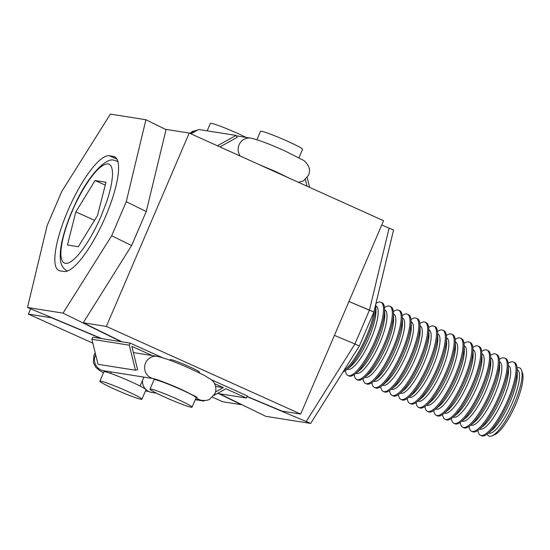 <?xml version="1.0" encoding="UTF-8"?>
<svg xmlns="http://www.w3.org/2000/svg" width="550" height="550" viewBox="0 0 550 550"><rect width="100%" height="100%" fill="white"/><g stroke="black" fill="none" stroke-linecap="round" stroke-linejoin="round"><path stroke-width="0.82" d="M60.026 270.847A62.762 16.459 114.3 0 1 58.884 270.511A62.762 16.459 114.3 0 1 67.884 210.643A62.762 16.459 114.3 0 1 109.354 155.753L113.389 156.386A62.762 16.459 114.3 0 1 114.531 156.722A62.762 16.459 114.3 0 1 105.531 216.597A62.762 16.459 114.3 0 1 64.061 271.487L60.026 270.847A62.762 16.459 114.3 0 1 58.884 270.511A62.762 16.459 114.3 0 1 67.884 210.643A62.762 16.459 114.3 0 1 109.354 155.753L113.389 156.386A62.762 16.459 114.3 0 1 114.531 156.722A62.762 16.459 114.3 0 1 105.531 216.597A62.762 16.459 114.3 0 1 64.061 271.487L60.026 270.847M63.037 313.115L111.671 235.737L126.259 201.699L145.915 119.742L110.378 114.125L61.744 191.496L47.156 225.541L27.5 307.491L63.037 313.115L111.671 235.737L126.259 201.699L145.915 119.742L166.004 129.628L145.915 119.742L110.378 114.125L61.744 191.496L47.156 225.541L27.5 307.491L101.853 338.642L27.5 307.491L63.037 313.115L121.103 341.688L63.037 313.115M131.601 245.548L111.671 235.737L131.601 245.548M146.218 211.523L126.259 201.699L146.218 211.523M72.188 211.324C78.409 195.704 96.662 163.357 108.02 163.893C110.419 164.34 111.856 166.602 112.331 170.686C112.544 174.405 112.805 173.931 111.719 182.298C110.254 191.428 106.466 202.462 106.638 201.829L101.228 215.916A54.23 14.217 114.3 0 1 65.395 263.34A54.23 14.217 114.3 0 1 72.188 211.324C78.409 195.704 96.662 163.357 108.02 163.893C110.419 164.34 111.856 166.602 112.331 170.686C112.544 174.405 112.805 173.931 111.719 182.298C110.254 191.428 106.466 202.462 106.638 201.829L101.228 215.916A54.23 14.217 114.3 0 1 65.395 263.34A54.23 14.217 114.3 0 1 72.188 211.324M67.458 244.998L75.838 211.901L95.088 180.524L105.958 182.242L97.577 215.339L78.327 246.716L67.458 244.998L75.838 211.901L95.088 180.524L105.236 185.103L95.088 180.524L105.958 182.242L97.577 215.339L78.327 246.716L67.458 244.998M94.517 220.323L75.838 211.901L94.517 220.323M366.341 336.593A40.171 10.533 -65.7 0 0 374.344 310.131A40.171 10.533 -65.7 0 1 366.341 336.593A40.171 10.533 -65.7 0 1 344.025 370.363A40.171 10.533 -65.7 0 0 366.341 336.593M367.448 337.088A40.171 10.533 -65.7 0 0 375.781 305.119A40.171 10.533 -65.7 0 0 375.739 304.322A40.171 10.533 -65.7 0 1 375.781 305.119A40.171 10.533 -65.7 0 1 367.448 337.088A40.171 10.533 -65.7 0 1 346.637 369.731A40.171 10.533 -65.7 0 0 367.448 337.088M343.021 371.951A40.171 10.533 -65.7 0 0 346.637 369.731A40.171 10.533 -65.7 0 1 343.021 371.951M348.631 375.705A40.171 10.533 -65.7 0 0 375.176 340.574A40.171 10.533 -65.7 0 0 380.937 302.259A40.171 10.533 -65.7 0 0 380.208 302.039A40.171 10.533 -65.7 0 0 375.953 303.421A40.171 10.533 -65.7 0 1 380.208 302.039A40.171 10.533 -65.7 0 1 380.937 302.259A40.171 10.533 -65.7 0 1 375.176 340.574A40.171 10.533 -65.7 0 1 348.631 375.705A40.171 10.533 -65.7 0 1 347.903 375.492A40.171 10.533 -65.7 0 0 348.631 375.705M345.434 370.652A40.171 10.533 -65.7 0 0 347.903 375.492A40.171 10.533 -65.7 0 1 345.434 370.652M376.283 341.076A40.171 10.533 -65.7 0 0 384.615 309.1A40.171 10.533 -65.7 0 0 382.037 302.754L380.937 302.259L382.037 302.754A40.171 10.533 -65.7 0 1 384.615 309.1A40.171 10.533 -65.7 0 1 376.283 341.076A40.171 10.533 -65.7 0 1 355.472 373.718A40.171 10.533 -65.7 0 0 376.283 341.076M349.009 375.987A40.171 10.533 -65.7 0 0 355.472 373.718A40.171 10.533 -65.7 0 1 349.009 375.987L347.903 375.492L349.009 375.987M354.269 374.632A40.171 10.533 -65.7 0 0 356.737 379.473A40.171 10.533 -65.7 0 0 384.01 344.561A40.171 10.533 -65.7 0 0 389.764 306.24A40.171 10.533 -65.7 0 0 384.505 307.594A40.171 10.533 -65.7 0 1 389.764 306.24A40.171 10.533 -65.7 0 1 384.01 344.561A40.171 10.533 -65.7 0 1 356.737 379.473A40.171 10.533 -65.7 0 1 354.269 374.632M357.844 379.974A40.171 10.533 -65.7 0 0 364.299 377.706A40.171 10.533 -65.7 0 0 385.11 345.056A40.171 10.533 -65.7 0 0 393.449 313.087A40.171 10.533 -65.7 0 0 390.871 306.742L389.764 306.24L390.871 306.742A40.171 10.533 -65.7 0 1 393.449 313.087A40.171 10.533 -65.7 0 1 385.11 345.056A40.171 10.533 -65.7 0 1 364.299 377.706A40.171 10.533 -65.7 0 1 357.844 379.974L356.737 379.473L357.844 379.974M392.844 348.542A40.171 10.533 -65.7 0 0 398.599 310.228A40.171 10.533 -65.7 0 0 393.339 311.582A40.171 10.533 -65.7 0 1 398.599 310.228A40.171 10.533 -65.7 0 1 392.844 348.542A40.171 10.533 -65.7 0 1 365.571 383.46A40.171 10.533 -65.7 0 0 392.844 348.542M363.103 378.62A40.171 10.533 -65.7 0 0 365.571 383.46A40.171 10.533 -65.7 0 1 363.103 378.62M393.944 349.044A40.171 10.533 -65.7 0 0 402.277 317.068A40.171 10.533 -65.7 0 0 399.706 310.722L398.599 310.228L399.706 310.722A40.171 10.533 -65.7 0 1 402.277 317.068A40.171 10.533 -65.7 0 1 393.944 349.044A40.171 10.533 -65.7 0 1 373.134 381.686A40.171 10.533 -65.7 0 0 393.944 349.044M366.678 383.955A40.171 10.533 -65.7 0 0 367.407 384.175A40.171 10.533 -65.7 0 0 373.134 381.686A40.171 10.533 -65.7 0 1 367.407 384.175A40.171 10.533 -65.7 0 1 366.678 383.955L365.571 383.46L366.678 383.955M406.704 313.995A40.171 10.533 -65.7 0 0 402.174 315.569A40.171 10.533 -65.7 0 1 406.704 313.995A40.171 10.533 -65.7 0 1 407.433 314.208A40.171 10.533 -65.7 0 0 406.704 313.995M371.938 382.601A40.171 10.533 -65.7 0 0 374.406 387.441A40.171 10.533 -65.7 0 0 375.134 387.661A40.171 10.533 -65.7 0 0 401.679 352.529A40.171 10.533 -65.7 0 0 407.433 314.208A40.171 10.533 -65.7 0 1 401.679 352.529A40.171 10.533 -65.7 0 1 375.134 387.661A40.171 10.533 -65.7 0 1 374.406 387.441A40.171 10.533 -65.7 0 1 371.938 382.601M375.513 387.942A40.171 10.533 -65.7 0 0 381.968 385.674A40.171 10.533 -65.7 0 0 402.779 353.024A40.171 10.533 -65.7 0 0 411.111 321.056A40.171 10.533 -65.7 0 0 408.54 314.71L407.433 314.208L408.54 314.71A40.171 10.533 -65.7 0 1 411.111 321.056A40.171 10.533 -65.7 0 1 402.779 353.024A40.171 10.533 -65.7 0 1 381.968 385.674A40.171 10.533 -65.7 0 1 375.513 387.942L374.406 387.441L375.513 387.942M383.969 391.641A40.171 10.533 -65.7 0 0 410.513 356.51A40.171 10.533 -65.7 0 0 416.268 318.196A40.171 10.533 -65.7 0 0 415.539 317.982A40.171 10.533 -65.7 0 0 411.008 319.55A40.171 10.533 -65.7 0 1 415.539 317.982A40.171 10.533 -65.7 0 1 416.268 318.196A40.171 10.533 -65.7 0 1 410.513 356.51A40.171 10.533 -65.7 0 1 383.969 391.641A40.171 10.533 -65.7 0 1 383.24 391.428A40.171 10.533 -65.7 0 0 383.969 391.641M380.772 386.588A40.171 10.533 -65.7 0 0 383.24 391.428A40.171 10.533 -65.7 0 1 380.772 386.588M411.613 357.012A40.171 10.533 -65.7 0 0 419.946 325.036A40.171 10.533 -65.7 0 0 417.374 318.691L416.268 318.196L417.374 318.691A40.171 10.533 -65.7 0 1 419.946 325.036A40.171 10.533 -65.7 0 1 411.613 357.012A40.171 10.533 -65.7 0 1 390.803 389.654A40.171 10.533 -65.7 0 0 411.613 357.012M384.34 391.923A40.171 10.533 -65.7 0 0 390.803 389.654A40.171 10.533 -65.7 0 1 384.34 391.923L383.24 391.428L384.34 391.923M419.341 360.498A40.171 10.533 -65.7 0 0 425.102 322.176A40.171 10.533 -65.7 0 0 419.842 323.538A40.171 10.533 -65.7 0 1 425.102 322.176A40.171 10.533 -65.7 0 1 419.341 360.498A40.171 10.533 -65.7 0 1 392.074 395.409A40.171 10.533 -65.7 0 0 419.341 360.498M389.606 390.569A40.171 10.533 -65.7 0 0 392.074 395.409A40.171 10.533 -65.7 0 1 389.606 390.569M420.447 360.993A40.171 10.533 -65.7 0 0 428.78 329.024A40.171 10.533 -65.7 0 0 426.209 322.678L425.102 322.176L426.209 322.678A40.171 10.533 -65.7 0 1 428.78 329.024A40.171 10.533 -65.7 0 1 420.447 360.993A40.171 10.533 -65.7 0 1 399.637 393.642A40.171 10.533 -65.7 0 0 420.447 360.993M393.174 395.911A40.171 10.533 -65.7 0 0 399.637 393.642A40.171 10.533 -65.7 0 1 393.174 395.911L392.074 395.409L393.174 395.911M428.175 364.478A40.171 10.533 -65.7 0 0 433.936 326.164A40.171 10.533 -65.7 0 0 428.677 327.518A40.171 10.533 -65.7 0 1 433.936 326.164A40.171 10.533 -65.7 0 1 428.175 364.478A40.171 10.533 -65.7 0 1 400.909 399.396A40.171 10.533 -65.7 0 0 428.175 364.478M398.441 394.556A40.171 10.533 -65.7 0 0 400.909 399.396A40.171 10.533 -65.7 0 1 398.441 394.556M429.282 364.98A40.171 10.533 -65.7 0 0 437.614 333.004A40.171 10.533 -65.7 0 0 435.043 326.659L433.936 326.164L435.043 326.659A40.171 10.533 -65.7 0 1 437.614 333.004A40.171 10.533 -65.7 0 1 429.282 364.98A40.171 10.533 -65.7 0 1 408.471 397.623A40.171 10.533 -65.7 0 0 429.282 364.98M402.009 399.891A40.171 10.533 -65.7 0 0 408.471 397.623A40.171 10.533 -65.7 0 1 402.009 399.891L400.909 399.396L402.009 399.891M442.042 329.931A40.171 10.533 -65.7 0 0 437.504 331.506A40.171 10.533 -65.7 0 1 442.042 329.931A40.171 10.533 -65.7 0 1 442.771 330.151A40.171 10.533 -65.7 0 0 442.042 329.931M407.275 398.537A40.171 10.533 -65.7 0 0 409.743 403.377A40.171 10.533 -65.7 0 0 410.472 403.597A40.171 10.533 -65.7 0 0 437.009 368.466A40.171 10.533 -65.7 0 0 442.771 330.151A40.171 10.533 -65.7 0 1 437.009 368.466A40.171 10.533 -65.7 0 1 410.472 403.597A40.171 10.533 -65.7 0 1 409.743 403.377A40.171 10.533 -65.7 0 1 407.275 398.537M410.843 403.879A40.171 10.533 -65.7 0 0 417.306 401.61A40.171 10.533 -65.7 0 0 438.116 368.961A40.171 10.533 -65.7 0 0 446.449 336.992A40.171 10.533 -65.7 0 0 443.871 330.646L442.771 330.151L443.871 330.646A40.171 10.533 -65.7 0 1 446.449 336.992A40.171 10.533 -65.7 0 1 438.116 368.961A40.171 10.533 -65.7 0 1 417.306 401.61A40.171 10.533 -65.7 0 1 410.843 403.879L409.743 403.377L410.843 403.879M416.109 402.524A40.171 10.533 -65.7 0 0 418.571 407.364A40.171 10.533 -65.7 0 0 445.844 372.446A40.171 10.533 -65.7 0 0 451.605 334.132A40.171 10.533 -65.7 0 0 446.339 335.486A40.171 10.533 -65.7 0 1 451.605 334.132A40.171 10.533 -65.7 0 1 445.844 372.446A40.171 10.533 -65.7 0 1 418.571 407.364A40.171 10.533 -65.7 0 1 416.109 402.524M419.678 407.859A40.171 10.533 -65.7 0 0 426.14 405.591A40.171 10.533 -65.7 0 0 446.951 372.948A40.171 10.533 -65.7 0 0 455.283 340.972A40.171 10.533 -65.7 0 0 452.705 334.634L451.605 334.132L452.705 334.634A40.171 10.533 -65.7 0 1 455.283 340.972A40.171 10.533 -65.7 0 1 446.951 372.948A40.171 10.533 -65.7 0 1 426.14 405.591A40.171 10.533 -65.7 0 1 419.678 407.859L418.571 407.364L419.678 407.859M428.134 411.565A40.171 10.533 -65.7 0 0 454.678 376.434A40.171 10.533 -65.7 0 0 460.439 338.119A40.171 10.533 -65.7 0 0 459.711 337.899A40.171 10.533 -65.7 0 0 455.173 339.474A40.171 10.533 -65.7 0 1 459.711 337.899A40.171 10.533 -65.7 0 1 460.439 338.119A40.171 10.533 -65.7 0 1 454.678 376.434A40.171 10.533 -65.7 0 1 428.134 411.565A40.171 10.533 -65.7 0 1 427.405 411.352A40.171 10.533 -65.7 0 0 428.134 411.565M424.937 406.505A40.171 10.533 -65.7 0 0 427.405 411.352A40.171 10.533 -65.7 0 1 424.937 406.505M455.785 376.929A40.171 10.533 -65.7 0 0 464.118 344.96A40.171 10.533 -65.7 0 0 461.539 338.614L460.439 338.119L461.539 338.614A40.171 10.533 -65.7 0 1 464.118 344.96A40.171 10.533 -65.7 0 1 455.785 376.929A40.171 10.533 -65.7 0 1 434.974 409.578A40.171 10.533 -65.7 0 0 455.785 376.929M428.512 411.847A40.171 10.533 -65.7 0 0 434.974 409.578A40.171 10.533 -65.7 0 1 428.512 411.847L427.405 411.352L428.512 411.847M463.513 380.421A40.171 10.533 -65.7 0 0 469.274 342.1A40.171 10.533 -65.7 0 0 464.007 343.454A40.171 10.533 -65.7 0 1 469.274 342.1A40.171 10.533 -65.7 0 1 463.513 380.421A40.171 10.533 -65.7 0 1 436.239 415.332A40.171 10.533 -65.7 0 0 463.513 380.421M433.771 410.493A40.171 10.533 -65.7 0 0 436.239 415.332A40.171 10.533 -65.7 0 1 433.771 410.493M464.619 380.916A40.171 10.533 -65.7 0 0 472.952 348.947A40.171 10.533 -65.7 0 0 470.374 342.602L469.274 342.1L470.374 342.602A40.171 10.533 -65.7 0 1 472.952 348.947A40.171 10.533 -65.7 0 1 464.619 380.916A40.171 10.533 -65.7 0 1 443.809 413.559A40.171 10.533 -65.7 0 0 464.619 380.916M437.346 415.834A40.171 10.533 -65.7 0 0 438.075 416.047A40.171 10.533 -65.7 0 0 443.809 413.559A40.171 10.533 -65.7 0 1 438.075 416.047A40.171 10.533 -65.7 0 1 437.346 415.834L436.239 415.332L437.346 415.834M445.803 419.533A40.171 10.533 -65.7 0 0 472.347 384.402A40.171 10.533 -65.7 0 0 478.108 346.087A40.171 10.533 -65.7 0 0 477.379 345.868A40.171 10.533 -65.7 0 0 472.842 347.442A40.171 10.533 -65.7 0 1 477.379 345.868A40.171 10.533 -65.7 0 1 478.108 346.087A40.171 10.533 -65.7 0 1 472.347 384.402A40.171 10.533 -65.7 0 1 445.803 419.533A40.171 10.533 -65.7 0 1 445.074 419.32A40.171 10.533 -65.7 0 0 445.803 419.533M442.606 414.473A40.171 10.533 -65.7 0 0 445.074 419.32A40.171 10.533 -65.7 0 1 442.606 414.473M446.181 419.815A40.171 10.533 -65.7 0 0 452.643 417.546A40.171 10.533 -65.7 0 0 473.454 384.897A40.171 10.533 -65.7 0 0 481.786 352.928A40.171 10.533 -65.7 0 0 479.208 346.582L478.108 346.087L479.208 346.582A40.171 10.533 -65.7 0 1 481.786 352.928A40.171 10.533 -65.7 0 1 473.454 384.897A40.171 10.533 -65.7 0 1 452.643 417.546A40.171 10.533 -65.7 0 1 446.181 419.815L445.074 419.32L446.181 419.815M486.207 349.855A40.171 10.533 -65.7 0 0 481.676 351.423A40.171 10.533 -65.7 0 1 486.207 349.855A40.171 10.533 -65.7 0 1 486.936 350.068A40.171 10.533 -65.7 0 0 486.207 349.855M451.44 418.461A40.171 10.533 -65.7 0 0 453.908 423.301A40.171 10.533 -65.7 0 0 454.637 423.521A40.171 10.533 -65.7 0 0 481.181 388.389A40.171 10.533 -65.7 0 0 486.936 350.068A40.171 10.533 -65.7 0 1 481.181 388.389A40.171 10.533 -65.7 0 1 454.637 423.521A40.171 10.533 -65.7 0 1 453.908 423.301A40.171 10.533 -65.7 0 1 451.44 418.461M455.015 423.803A40.171 10.533 -65.7 0 0 455.744 424.016A40.171 10.533 -65.7 0 0 461.471 421.527A40.171 10.533 -65.7 0 0 482.281 388.884A40.171 10.533 -65.7 0 0 490.621 356.916A40.171 10.533 -65.7 0 0 488.043 350.57L486.936 350.068L488.043 350.57A40.171 10.533 -65.7 0 1 490.621 356.916A40.171 10.533 -65.7 0 1 482.281 388.884A40.171 10.533 -65.7 0 1 461.471 421.527A40.171 10.533 -65.7 0 1 455.744 424.016A40.171 10.533 -65.7 0 1 455.015 423.803L453.908 423.301L455.015 423.803M490.016 392.37A40.171 10.533 -65.7 0 0 495.77 354.056A40.171 10.533 -65.7 0 0 490.511 355.41A40.171 10.533 -65.7 0 1 495.77 354.056A40.171 10.533 -65.7 0 1 490.016 392.37A40.171 10.533 -65.7 0 1 462.743 427.288A40.171 10.533 -65.7 0 0 490.016 392.37M460.274 422.441A40.171 10.533 -65.7 0 0 462.743 427.288A40.171 10.533 -65.7 0 1 460.274 422.441M491.116 392.872A40.171 10.533 -65.7 0 0 499.448 360.896A40.171 10.533 -65.7 0 0 496.877 354.551L495.77 354.056L496.877 354.551A40.171 10.533 -65.7 0 1 499.448 360.896A40.171 10.533 -65.7 0 1 491.116 392.872A40.171 10.533 -65.7 0 1 470.305 425.514A40.171 10.533 -65.7 0 0 491.116 392.872M463.849 427.783A40.171 10.533 -65.7 0 0 470.305 425.514A40.171 10.533 -65.7 0 1 463.849 427.783L462.743 427.288L463.849 427.783M498.85 396.357A40.171 10.533 -65.7 0 0 504.604 358.036A40.171 10.533 -65.7 0 0 499.345 359.391A40.171 10.533 -65.7 0 1 504.604 358.036A40.171 10.533 -65.7 0 1 498.85 396.357A40.171 10.533 -65.7 0 1 471.577 431.269A40.171 10.533 -65.7 0 0 498.85 396.357M469.109 426.429A40.171 10.533 -65.7 0 0 471.577 431.269A40.171 10.533 -65.7 0 1 469.109 426.429M499.95 396.853A40.171 10.533 -65.7 0 0 508.283 364.884A40.171 10.533 -65.7 0 0 505.711 358.538L504.604 358.036L505.711 358.538A40.171 10.533 -65.7 0 1 508.283 364.884A40.171 10.533 -65.7 0 1 499.95 396.853A40.171 10.533 -65.7 0 1 479.139 429.495A40.171 10.533 -65.7 0 0 499.95 396.853M472.684 431.771A40.171 10.533 -65.7 0 0 479.139 429.495A40.171 10.533 -65.7 0 1 472.684 431.771L471.577 431.269L472.684 431.771M507.684 400.338A40.171 10.533 -65.7 0 0 513.439 362.024A40.171 10.533 -65.7 0 0 508.179 363.378A40.171 10.533 -65.7 0 1 513.439 362.024A40.171 10.533 -65.7 0 1 507.684 400.338A40.171 10.533 -65.7 0 1 480.411 435.256A40.171 10.533 -65.7 0 0 507.684 400.338M477.943 430.416A40.171 10.533 -65.7 0 0 480.411 435.256A40.171 10.533 -65.7 0 1 477.943 430.416M508.784 400.84A40.171 10.533 -65.7 0 0 517.117 368.864A40.171 10.533 -65.7 0 0 514.546 362.519L513.439 362.024L514.546 362.519A40.171 10.533 -65.7 0 1 517.117 368.864A40.171 10.533 -65.7 0 1 508.784 400.84A40.171 10.533 -65.7 0 1 487.974 433.482A40.171 10.533 -65.7 0 0 508.784 400.84M481.511 435.751A40.171 10.533 -65.7 0 0 487.974 433.482A40.171 10.533 -65.7 0 1 481.511 435.751L480.411 435.256L481.511 435.751M514.353 403.569A37.379 9.804 -65.7 0 0 521.565 370.288A37.379 9.804 -65.7 0 0 517.069 367.957A37.379 9.804 -65.7 0 1 521.565 370.288A37.379 9.804 -65.7 0 1 514.353 403.569A37.379 9.804 -65.7 0 1 491.982 435.875A37.379 9.804 -65.7 0 0 514.353 403.569M487.259 434.046A37.379 9.804 -65.7 0 0 491.982 435.875A37.379 9.804 -65.7 0 1 487.259 434.046M515.721 404.36A35.145 9.213 -65.7 0 0 522.5 373.065L521.565 370.288L522.5 373.065A35.145 9.213 -65.7 0 1 515.721 404.36A35.145 9.213 -65.7 0 1 494.684 434.734A35.145 9.213 -65.7 0 0 515.721 404.36M256.905 139.728L260.514 131.306A22.873 1.581 23.2 0 1 261.415 131.244A22.873 1.581 23.2 0 1 284.941 140.078A22.873 1.581 23.2 0 1 302.555 149.325L298.952 157.747M199.561 372.219A16.012 1.107 -156.8 0 0 187.227 365.743A16.012 1.107 -156.8 0 0 170.761 359.562A16.012 1.107 -156.8 0 0 170.129 359.604L169.861 360.236M192.053 407.151L196.103 397.712A22.873 1.581 -156.8 0 0 178.482 388.458A22.873 1.581 -156.8 0 0 154.963 379.631A22.873 1.581 -156.8 0 0 154.055 379.692L150.012 389.132A22.873 1.581 -156.8 0 0 167.633 398.386A22.873 1.581 -156.8 0 0 191.153 407.213A22.873 1.581 -156.8 0 0 192.053 407.151A22.873 1.581 -156.8 0 0 174.439 397.897A22.873 1.581 -156.8 0 0 150.913 389.07A22.873 1.581 -156.8 0 0 150.012 389.132M217.408 145.771L236.087 135.417L198.653 129.498L190.877 133.808M305.422 179.541L307.058 186.209M236.087 135.417L237.098 137.411L219.952 146.919M309.602 187.357L307.209 177.623M141.914 399.224L145.963 389.785A22.873 1.581 -156.8 0 0 128.343 380.531A22.873 1.581 -156.8 0 0 104.823 371.697A22.873 1.581 -156.8 0 0 103.916 371.766L99.873 381.205A22.873 1.581 -156.8 0 0 117.494 390.452A22.873 1.581 -156.8 0 0 141.013 399.286A22.873 1.581 -156.8 0 0 141.914 399.224A22.873 1.581 -156.8 0 0 124.3 389.971A22.873 1.581 -156.8 0 0 100.774 381.136A22.873 1.581 -156.8 0 0 99.873 381.205M207.178 130.845L210.375 123.379A22.873 1.581 23.2 0 1 211.276 123.317A22.873 1.581 23.2 0 1 245.96 137.356M130.192 343.124L92.764 337.205L91.871 339.274L98.017 364.299L135.451 370.219L129.305 345.194L130.192 343.124L162.36 357.631M91.871 339.274L129.305 345.194M214.589 383.659L223.362 387.619L215.552 391.951M204.696 400.524L203.775 401.033L203.514 400.524M214.032 395.347L225.906 388.761L246.4 398.007L217.484 393.436M211.324 379.713L247.287 395.938L246.4 398.007M152.295 355.568L131.849 346.342L137.569 369.634L135.451 370.219M203.775 401.033L195.25 399.685M223.362 387.619L215.614 386.389M101.035 338.511L51.48 317.756L28.359 314.098L30.628 308.804M218.824 393.649L241.251 404.683L222.702 401.754L212.541 397.169M92.833 343.173L28.359 314.098M381.741 224.971L393.546 230.058L373.869 312.091L393.546 230.058L381.741 224.971L393.546 230.058L373.869 312.091L359.349 345.978L310.674 423.424L265.726 416.316L219.512 393.759M389.132 228.064L369.456 310.097L354.936 343.984L359.349 345.978L373.869 312.091L348.941 301.503L369.456 310.097L389.132 228.064L369.456 310.097L354.936 343.984L359.349 345.978L373.869 312.091L369.456 310.097L354.936 343.984L359.349 345.978L310.674 423.424L246.998 396.605M334.421 335.39L354.936 343.984L306.254 421.431L354.936 343.984L334.421 335.39L354.936 343.984L306.254 421.431L310.674 423.424L265.726 416.316L310.674 423.424L306.254 421.431M359.349 345.978L310.674 423.424M373.869 312.091L348.941 301.503M247.06 396.454L282.143 411.152L300.685 414.081L383.563 220.715L189.221 133.059L166.1 129.408L146.3 211.337L131.711 245.376L83.222 322.774L121.921 341.818M189.221 133.059L106.343 326.432L83.222 322.774M106.343 326.432L300.685 414.081M109.354 155.753L116.985 159.191L109.354 155.753M115.534 157.355L113.389 156.386L115.534 157.355M116.779 161.088A60.252 15.799 114.3 0 1 117.968 161.886A60.252 15.799 114.3 0 0 116.779 161.088L114.262 160.332C105.696 156.633 86.563 177.712 73.721 207.322C68.606 218.653 64.845 229.364 62.439 239.449C60.706 246.716 59.984 252.938 60.266 258.101C60.466 264.241 62.789 268.517 67.237 270.937A60.252 15.799 114.3 0 0 67.471 271.033A60.252 15.799 114.3 0 1 67.237 270.937L67.237 270.937C62.789 268.517 60.466 264.241 60.266 258.101C59.984 252.938 60.706 246.716 62.439 239.449C64.845 229.364 68.606 218.653 73.721 207.322C86.563 177.712 105.696 156.633 114.262 160.332L116.779 161.088M350.756 366.334A34.733 9.109 -65.7 0 0 367.751 340.374A34.733 9.109 -65.7 0 0 375.959 310.461L375.781 305.119L375.959 310.461A34.733 9.109 -65.7 0 1 367.751 340.374A34.733 9.109 -65.7 0 1 350.756 366.334L346.637 369.731L350.756 366.334M375.808 305.91A34.733 9.109 114.3 0 1 370.576 339.989A34.733 9.109 114.3 0 1 348.006 369.476A34.733 9.109 114.3 0 1 347.249 369.229A34.733 9.109 114.3 0 0 348.006 369.476A34.733 9.109 114.3 0 0 370.576 339.989A34.733 9.109 114.3 0 0 375.808 305.91M377.582 342.086A34.733 9.109 -65.7 0 0 384.787 314.442L384.615 309.1L384.787 314.442A34.733 9.109 -65.7 0 1 377.582 342.086A34.733 9.109 -65.7 0 1 359.59 370.315A34.733 9.109 -65.7 0 0 377.582 342.086M356.84 373.464A34.733 9.109 114.3 0 1 356.084 373.209A34.733 9.109 114.3 0 0 356.84 373.464A34.733 9.109 114.3 0 0 379.796 343.083A34.733 9.109 114.3 0 1 356.84 373.464M384.636 309.897A34.733 9.109 114.3 0 1 379.796 343.083A34.733 9.109 114.3 0 0 384.636 309.897M368.424 374.303A34.733 9.109 -65.7 0 0 386.416 346.074A34.733 9.109 -65.7 0 0 393.621 318.429L393.449 313.087L393.621 318.429A34.733 9.109 -65.7 0 1 386.416 346.074A34.733 9.109 -65.7 0 1 368.424 374.303L364.299 377.706L368.424 374.303M365.674 377.444A34.733 9.109 114.3 0 1 364.918 377.197A34.733 9.109 114.3 0 0 365.674 377.444A34.733 9.109 114.3 0 0 388.63 347.071A34.733 9.109 114.3 0 1 365.674 377.444M393.47 313.878A34.733 9.109 114.3 0 1 388.63 347.071A34.733 9.109 114.3 0 0 393.47 313.878M377.259 378.283A34.733 9.109 -65.7 0 0 394.254 352.33A34.733 9.109 -65.7 0 0 402.456 322.41L402.277 317.068L402.456 322.41A34.733 9.109 -65.7 0 1 394.254 352.33A34.733 9.109 -65.7 0 1 377.259 378.283L373.134 381.686L377.259 378.283M374.509 381.432A34.733 9.109 114.3 0 1 373.752 381.178A34.733 9.109 114.3 0 0 374.509 381.432A34.733 9.109 114.3 0 0 397.079 351.938A34.733 9.109 114.3 0 0 402.304 317.866A34.733 9.109 114.3 0 1 397.079 351.938A34.733 9.109 114.3 0 1 374.509 381.432M386.093 382.271A34.733 9.109 -65.7 0 0 404.085 354.042A34.733 9.109 -65.7 0 0 411.29 326.397L411.111 321.056L411.29 326.397A34.733 9.109 -65.7 0 1 404.085 354.042A34.733 9.109 -65.7 0 1 386.093 382.271L381.968 385.674L386.093 382.271M406.292 355.039A34.733 9.109 114.3 0 1 383.343 385.413A34.733 9.109 114.3 0 1 382.587 385.165A34.733 9.109 114.3 0 0 383.343 385.413A34.733 9.109 114.3 0 0 406.292 355.039A34.733 9.109 114.3 0 0 411.139 321.853A34.733 9.109 114.3 0 1 406.292 355.039M412.919 358.022A34.733 9.109 -65.7 0 0 420.124 330.378L419.946 325.036L420.124 330.378A34.733 9.109 -65.7 0 1 412.919 358.022A34.733 9.109 -65.7 0 1 394.928 386.251A34.733 9.109 -65.7 0 0 412.919 358.022M419.973 325.834A34.733 9.109 114.3 0 1 415.126 359.019A34.733 9.109 114.3 0 1 392.178 389.4A34.733 9.109 114.3 0 1 391.414 389.146A34.733 9.109 114.3 0 0 392.178 389.4A34.733 9.109 114.3 0 0 415.126 359.019A34.733 9.109 114.3 0 0 419.973 325.834M421.754 362.01A34.733 9.109 -65.7 0 0 428.959 334.366L428.78 329.024L428.959 334.366A34.733 9.109 -65.7 0 1 421.754 362.01A34.733 9.109 -65.7 0 1 403.762 390.239A34.733 9.109 -65.7 0 0 421.754 362.01M428.808 329.821A34.733 9.109 114.3 0 1 423.961 363.007A34.733 9.109 114.3 0 1 400.249 393.133A34.733 9.109 114.3 0 0 423.961 363.007A34.733 9.109 114.3 0 0 428.808 329.821M430.588 365.991A34.733 9.109 -65.7 0 0 437.793 338.346L437.614 333.004L437.793 338.346A34.733 9.109 -65.7 0 1 430.588 365.991A34.733 9.109 -65.7 0 1 412.589 394.219A34.733 9.109 -65.7 0 0 430.588 365.991M437.642 333.802A34.733 9.109 114.3 0 1 432.795 366.987A34.733 9.109 114.3 0 1 409.846 397.368A34.733 9.109 114.3 0 1 409.083 397.114A34.733 9.109 114.3 0 0 409.846 397.368A34.733 9.109 114.3 0 0 432.795 366.987A34.733 9.109 114.3 0 0 437.642 333.802M421.424 398.207A34.733 9.109 -65.7 0 0 439.422 369.978A34.733 9.109 -65.7 0 0 446.627 342.334L446.449 336.992L446.627 342.334A34.733 9.109 -65.7 0 1 439.422 369.978A34.733 9.109 -65.7 0 1 421.424 398.207L417.306 401.61L421.424 398.207M441.629 370.975A34.733 9.109 114.3 0 1 417.918 401.101A34.733 9.109 114.3 0 0 441.629 370.975A34.733 9.109 114.3 0 0 446.476 337.789A34.733 9.109 114.3 0 1 441.629 370.975M430.258 402.188A34.733 9.109 -65.7 0 0 448.257 373.966A34.733 9.109 -65.7 0 0 455.462 346.314L455.283 340.972L455.462 346.314A34.733 9.109 -65.7 0 1 448.257 373.966A34.733 9.109 -65.7 0 1 430.258 402.188L426.14 405.591L430.258 402.188M450.464 374.956A34.733 9.109 114.3 0 1 427.515 405.336A34.733 9.109 114.3 0 1 426.752 405.089A34.733 9.109 114.3 0 0 427.515 405.336A34.733 9.109 114.3 0 0 450.464 374.956A34.733 9.109 114.3 0 0 455.311 341.77A34.733 9.109 114.3 0 1 450.464 374.956M457.091 377.946A34.733 9.109 -65.7 0 0 464.296 350.302L464.118 344.96L464.296 350.302A34.733 9.109 -65.7 0 1 457.091 377.946A34.733 9.109 -65.7 0 1 439.092 406.175A34.733 9.109 -65.7 0 0 457.091 377.946M464.145 345.757A34.733 9.109 114.3 0 1 459.298 378.943A34.733 9.109 114.3 0 1 435.586 409.069A34.733 9.109 114.3 0 0 459.298 378.943A34.733 9.109 114.3 0 0 464.145 345.757M447.927 410.156A34.733 9.109 -65.7 0 0 464.922 384.203A34.733 9.109 -65.7 0 0 473.131 354.283L472.952 348.947L473.131 354.283A34.733 9.109 -65.7 0 1 464.922 384.203A34.733 9.109 -65.7 0 1 447.927 410.156L443.809 413.559L447.927 410.156M472.979 349.738A34.733 9.109 114.3 0 1 467.748 383.817A34.733 9.109 114.3 0 1 445.177 413.304A34.733 9.109 114.3 0 1 444.421 413.057A34.733 9.109 114.3 0 0 445.177 413.304A34.733 9.109 114.3 0 0 467.748 383.817A34.733 9.109 114.3 0 0 472.979 349.738M456.761 414.143A34.733 9.109 -65.7 0 0 474.753 385.914A34.733 9.109 -65.7 0 0 481.958 358.27L481.786 352.928L481.958 358.27A34.733 9.109 -65.7 0 1 474.753 385.914A34.733 9.109 -65.7 0 1 456.761 414.143L452.643 417.546L456.761 414.143M454.011 417.285A34.733 9.109 114.3 0 1 453.255 417.038A34.733 9.109 114.3 0 0 454.011 417.285A34.733 9.109 114.3 0 0 476.582 387.798A34.733 9.109 114.3 0 0 481.807 353.726A34.733 9.109 114.3 0 1 476.582 387.798A34.733 9.109 114.3 0 1 454.011 417.285M465.596 418.124A34.733 9.109 -65.7 0 0 483.587 389.902A34.733 9.109 -65.7 0 0 490.793 362.257L490.621 356.916L490.793 362.257A34.733 9.109 -65.7 0 1 483.587 389.902A34.733 9.109 -65.7 0 1 465.596 418.124L461.471 421.527L465.596 418.124M490.641 357.706A34.733 9.109 114.3 0 1 485.801 390.899A34.733 9.109 114.3 0 1 462.089 421.025A34.733 9.109 114.3 0 0 485.801 390.899A34.733 9.109 114.3 0 0 490.641 357.706M492.422 393.882A34.733 9.109 -65.7 0 0 499.627 366.238L499.448 360.896L499.627 366.238A34.733 9.109 -65.7 0 1 492.422 393.882A34.733 9.109 -65.7 0 1 474.43 422.111A34.733 9.109 -65.7 0 0 492.422 393.882M499.476 361.694A34.733 9.109 114.3 0 1 494.629 394.879A34.733 9.109 114.3 0 1 470.924 425.006A34.733 9.109 114.3 0 0 494.629 394.879A34.733 9.109 114.3 0 0 499.476 361.694M501.256 397.87A34.733 9.109 -65.7 0 0 508.461 370.226L508.283 364.884L508.461 370.226A34.733 9.109 -65.7 0 1 501.256 397.87A34.733 9.109 -65.7 0 1 483.264 426.099A34.733 9.109 -65.7 0 0 501.256 397.87M508.31 365.674A34.733 9.109 114.3 0 1 503.463 398.867A34.733 9.109 114.3 0 1 479.758 428.993A34.733 9.109 114.3 0 0 503.463 398.867A34.733 9.109 114.3 0 0 508.31 365.674M510.091 401.851A34.733 9.109 -65.7 0 0 517.296 374.206L517.117 368.864L517.296 374.206A34.733 9.109 -65.7 0 1 510.091 401.851A34.733 9.109 -65.7 0 1 492.099 430.079A34.733 9.109 -65.7 0 0 510.091 401.851M517.144 369.662A34.733 9.109 114.3 0 1 512.298 402.848A34.733 9.109 114.3 0 1 488.586 432.974A34.733 9.109 114.3 0 0 512.298 402.848A34.733 9.109 114.3 0 0 517.144 369.662M194.693 395.862A11.296 10.876 -81 0 0 199.1 399.534A11.296 10.876 -81 0 0 201.774 400.338C205.487 400.668 208.189 400.263 209.887 399.135L215.002 393.553C217.724 386.684 213.379 381.006 211.564 379.919L204.476 375.471L191.476 369.201C176.357 362.381 164.952 358.098 157.259 356.352A11.296 10.876 99 0 0 145.558 363.027A11.296 10.876 99 0 0 151.058 377.871A11.296 10.876 99 0 0 153.697 378.661L153.732 378.668M142.567 380.284A11.296 10.876 99 0 0 148.961 391.607A11.296 10.876 99 0 0 151.635 392.404L156.468 393.174M197.113 397.272L182.188 389.799C170.981 384.656 156.255 379.087 153.677 378.661L103.593 370.741A11.296 10.876 -81 0 1 100.918 369.937A11.296 10.876 -81 0 1 95.418 355.101A11.296 10.876 -81 0 1 95.638 354.619M190.884 133.801A11.296 10.876 -81 0 1 197.395 130.192M298.375 182.291L303.414 180.902L308.536 175.319C309.808 172.143 309.76 169.022 308.392 165.969C306.054 162.387 304.164 160.373 302.706 159.933L285.01 150.975C269.885 144.155 258.479 139.872 250.793 138.126A11.296 10.876 99 0 0 239.092 144.801A11.296 10.876 99 0 0 240.268 156.083M359.59 370.315L355.472 373.718L359.59 370.315M394.928 386.251L390.803 389.654L394.928 386.251M403.762 390.239L399.637 393.642L403.762 390.239M412.589 394.219L408.471 397.623L412.589 394.219M439.092 406.175L434.974 409.578L439.092 406.175M474.43 422.111L470.305 425.514L474.43 422.111M483.264 426.099L479.139 429.495L483.264 426.099M492.099 430.079L487.974 433.482L492.099 430.079M494.684 434.734L491.982 435.875L494.684 434.734M201.774 400.338L195.408 399.328M95.219 352.908L93.899 355.211L93.349 362.636L95.892 367.414L99.859 370.679L103.483 372.783M145.523 390.803L151.635 392.404M157.259 356.352L133.382 352.578M189.887 133.361L192.431 131.464L197.739 130.006M289.046 178.083L275.722 171.572L258.775 164.429M250.793 138.126L236.294 135.829M140.099 386.045L143.928 377.114M110.667 373.429L111.299 371.958"/></g></svg>
